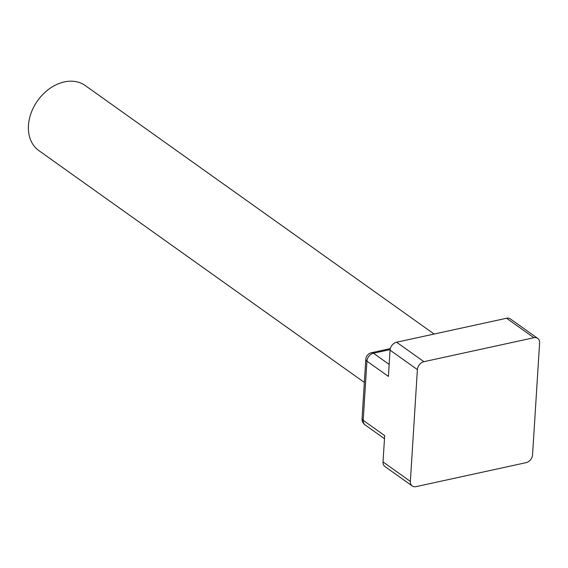 <?xml version="1.0" encoding="UTF-8"?>
<svg xmlns="http://www.w3.org/2000/svg" width="568" height="568" viewBox="0 0 568 568"><rect width="100%" height="100%" fill="white"/><g stroke="black" fill="none" stroke-linecap="round" stroke-linejoin="round"><path stroke-width="0.85" d="M364.336 382.42L38.894 150.619A39.945 30.012 -54.5 0 1 37.63 100.671A39.945 30.012 -54.5 0 1 85.25 85.548L434.13 334.041M390.11 349.604L373.453 353.232A7.263 3.692 77.7 0 0 371.493 352.714A7.263 7.263 0 0 0 365.792 359.352A7.263 3.053 3.6 0 0 366.928 361.141L388.405 376.442L390.06 350.136A7.263 5.46 -54.5 0 1 396.585 342.227L506.571 318.25A7.263 5.46 -54.5 0 1 510.369 318.911L537.704 338.379A7.263 5.46 -54.5 0 1 539.6 342.965L532.564 454.762A7.263 5.46 -54.5 0 1 526.039 462.671L416.053 486.641A7.263 5.46 -54.5 0 1 412.254 485.981A7.263 5.46 -54.5 0 1 410.359 481.394L417.388 369.605A7.263 5.46 -54.5 0 1 423.913 361.695L533.906 337.719A7.263 5.46 -54.5 0 1 537.704 338.379M412.254 485.981L384.919 466.513A7.263 5.46 -54.5 0 1 383.024 461.926L384.678 435.628L363.208 420.327L366.928 361.141A7.263 5.46 125.5 0 1 373.453 353.232L389.158 364.422M362.064 418.538A7.263 3.053 3.6 0 0 363.208 420.327A7.263 5.46 125.5 0 0 365.103 424.914A7.263 7.263 0 0 1 362.064 418.538L365.792 359.352M396.585 342.227L423.913 361.695M506.571 318.25L533.906 337.719M383.024 461.926L410.359 481.394M390.06 350.136L417.388 369.605M371.493 352.714L390.308 348.61M384.486 438.716L365.103 424.914"/></g></svg>
